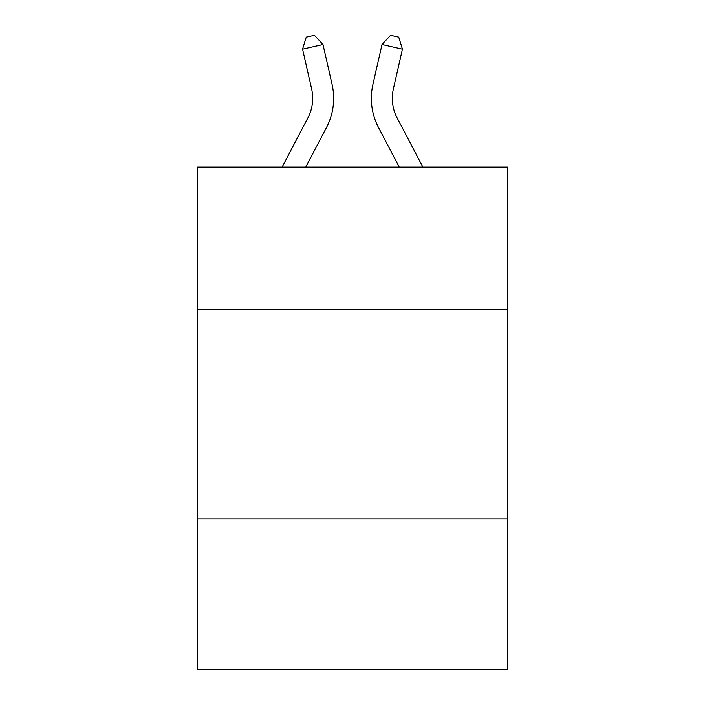 <?xml version="1.0" encoding="UTF-8"?>
<svg xmlns="http://www.w3.org/2000/svg" width="705" height="705" viewBox="0 0 705 705"><rect width="100%" height="100%" fill="white"/><g stroke="black" fill="none" stroke-linecap="round" stroke-linejoin="round"><path stroke-width="1.06" d="M507.494 309.495L507.494 167.067L197.506 167.067L197.506 309.495L507.494 309.495L507.494 669.75L197.506 669.75L197.506 309.495M507.494 518.942L197.506 518.942M282.115 167.067L307.918 117.806A41.895 41.895 -35 0 0 311.654 89.059L302.56 49.13L306.261 37.109L314.43 35.25L322.978 44.477L332.081 84.406A62.833 62.833 159.5 0 1 326.477 127.526L305.758 167.067L326.477 127.526M422.885 167.067L397.082 117.806A41.895 41.895 35 0 1 393.346 89.059L402.44 49.13L382.022 44.477L372.919 84.406A62.833 62.833 -159.5 0 0 378.523 127.526L399.242 167.067M307.918 117.806A41.895 41.895 -20.5 0 0 311.654 89.059A41.895 41.895 -20.5 0 1 307.918 117.806A41.895 41.895 -20.5 0 0 311.654 89.059A41.895 41.895 -20.5 0 1 307.918 117.806A41.895 41.895 -20.5 0 0 311.654 89.059A41.895 41.895 -20.5 0 1 307.918 117.806A41.895 41.895 -20.5 0 0 311.654 89.059A41.895 41.895 -20.5 0 1 307.918 117.806A41.895 41.895 -20.5 0 0 311.654 89.059A41.895 41.895 -20.5 0 1 307.918 117.806A41.895 41.895 -20.5 0 0 311.654 89.059A41.895 41.895 -20.5 0 1 307.918 117.806A41.895 41.895 -20.5 0 0 311.654 89.059A41.895 41.895 -20.5 0 1 307.918 117.806M322.978 44.477L332.081 84.406L322.978 44.477L332.081 84.406L322.978 44.477L332.081 84.406L322.978 44.477L332.081 84.406L322.978 44.477L332.081 84.406L322.978 44.477L332.081 84.406L322.978 44.477L332.081 84.406L322.978 44.477L302.56 49.13M397.082 117.806A41.895 41.895 20.5 0 1 393.346 89.059A41.895 41.895 20.5 0 0 397.082 117.806A41.895 41.895 20.5 0 1 393.346 89.059A41.895 41.895 20.5 0 0 397.082 117.806A41.895 41.895 20.5 0 1 393.346 89.059A41.895 41.895 20.5 0 0 397.082 117.806A41.895 41.895 20.5 0 1 393.346 89.059A41.895 41.895 20.5 0 0 397.082 117.806A41.895 41.895 20.5 0 1 393.346 89.059A41.895 41.895 20.5 0 0 397.082 117.806A41.895 41.895 20.5 0 1 393.346 89.059A41.895 41.895 20.5 0 0 397.082 117.806A41.895 41.895 20.5 0 1 393.346 89.059A41.895 41.895 20.5 0 0 397.082 117.806M382.022 44.477L372.919 84.406L382.022 44.477L372.919 84.406L382.022 44.477L372.919 84.406L382.022 44.477L372.919 84.406L382.022 44.477L372.919 84.406L382.022 44.477L372.919 84.406L382.022 44.477L372.919 84.406L382.022 44.477L390.57 35.25L398.739 37.109L402.44 49.13"/></g></svg>
